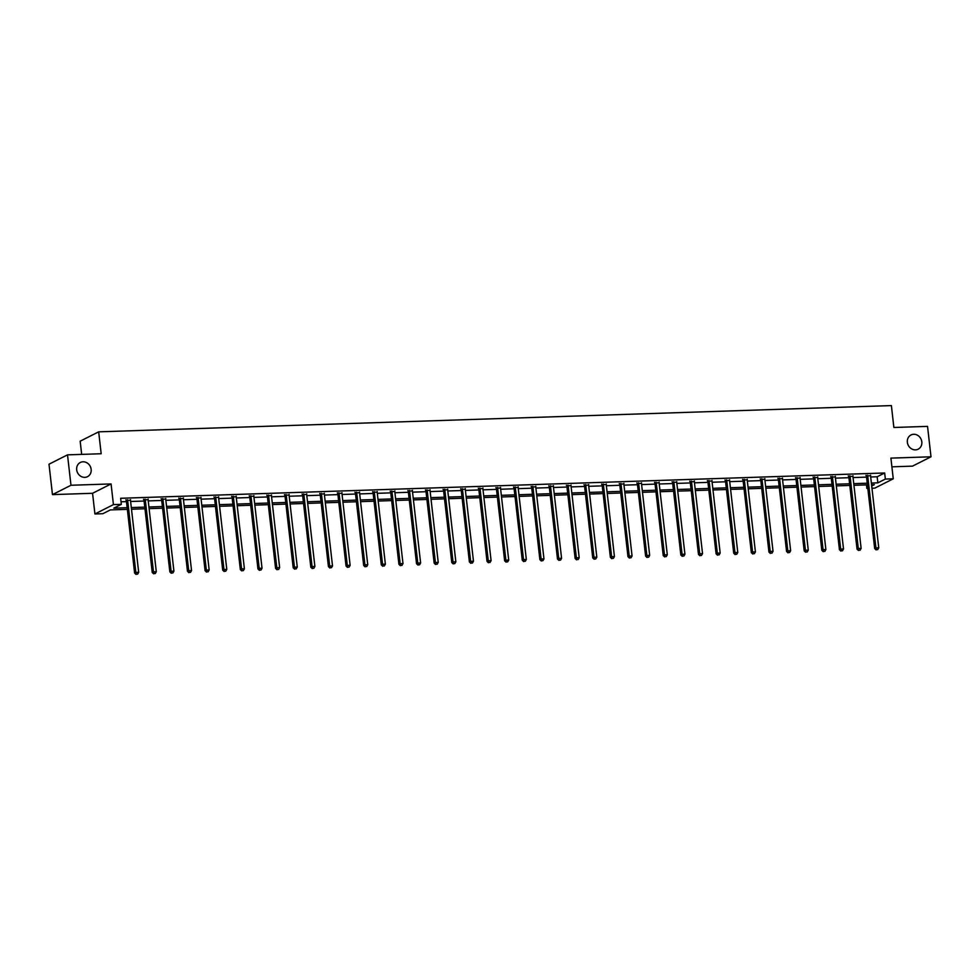 <?xml version="1.0" encoding="UTF-8"?>
<svg xmlns="http://www.w3.org/2000/svg" width="980" height="980" viewBox="0 0 980 980"><rect width="100%" height="100%" fill="white"/><g stroke="black" fill="none" stroke-linecap="round" stroke-linejoin="round"><path stroke-width="1.47" d="M91.152 469.334A7.95 7.105 -116.8 0 1 87.514 476.672A7.95 7.105 -116.8 0 1 76.697 469.812A7.95 7.105 -116.8 0 1 80.348 462.474A7.95 7.105 -116.8 0 1 91.152 469.334M921.813 441.833A7.95 7.105 -116.8 0 1 918.174 449.171A7.95 7.105 -116.8 0 1 907.358 442.311A7.95 7.105 -116.8 0 1 910.996 434.973A7.95 7.105 -116.8 0 1 921.813 441.833M127.351 509.355L110.336 509.919L102.827 513.704L94.925 513.973L113.435 504.614L121.336 504.357L113.839 508.142L127.167 507.701M92.561 493.283L111.071 483.936L70.977 485.259L67.51 454.855L49 464.202L52.467 494.618L92.561 493.283L94.925 513.973M81.671 454.377L80.164 441.184L98.674 431.837L891.384 405.585L893.87 427.488L927.533 426.374L931 456.79L890.906 458.113L893.258 478.804L874.748 488.15L871.955 488.236M891.898 466.823L912.49 466.137L931 456.79M867.815 488.383L866.835 488.408L867.766 487.942M866.442 484.88L866.835 488.408M70.977 485.259L52.467 494.618M870.681 476.978L877.149 476.77L884.658 472.985L120.65 498.281L121.336 504.357M121.042 501.797L126.469 501.625M130.61 501.491L144.085 501.037M148.237 500.903L161.712 500.462M165.853 500.315L179.328 499.874M183.468 499.739L196.956 499.286M201.096 499.151L214.571 498.71M218.712 498.575L232.199 498.122M236.339 497.987L249.814 497.534M253.955 497.399L267.43 496.958M271.57 496.823L285.058 496.37M289.198 496.235L302.673 495.794M306.814 495.647L320.301 495.206M324.441 495.072L337.916 494.618M342.057 494.484L355.532 494.043M359.685 493.908L373.16 493.455M377.3 493.32L390.775 492.867M394.916 492.732L408.403 492.291M412.543 492.156L426.018 491.703M430.159 491.568L443.646 491.127M447.787 490.98L461.262 490.539M465.402 490.404L478.877 489.951M483.03 489.816L496.505 489.375M500.645 489.241L514.12 488.787M518.261 488.653L531.748 488.199M535.889 488.065L549.364 487.624M553.504 487.489L566.991 487.036M571.132 486.901L584.607 486.46M588.747 486.313L602.222 485.872M606.363 485.737L619.85 485.284M623.99 485.149L637.466 484.708M641.606 484.573L655.093 484.12M659.234 483.985L672.709 483.544M676.849 483.397L690.324 482.956M694.477 482.822L707.952 482.368M712.092 482.234L725.567 481.793M729.708 481.646L743.195 481.205M747.336 481.07L760.811 480.617M764.951 480.482L778.439 480.041M782.579 479.906L796.054 479.453M800.195 479.318L813.67 478.877M817.81 478.73L831.297 478.289M835.438 478.154L848.913 477.701M853.053 477.566L866.541 477.125M870.534 475.753L866.247 475.888M852.918 476.329L848.631 476.476M835.291 476.917L831.003 477.052M817.675 477.505L813.388 477.64M800.06 478.081L795.76 478.228M782.432 478.669L778.145 478.804M764.817 479.245L760.529 479.392M747.189 479.833L742.901 479.98M729.659 479.82L729.61 480.004A1.237 1.115 63.2 0 0 729.573 480.457L725.286 480.555M711.958 480.996L707.658 481.143M694.416 480.984L694.367 481.168A1.237 1.115 63.2 0 0 694.33 481.633L690.043 481.719M676.715 482.172L672.415 482.307M659.173 482.16L659.124 482.332A1.237 1.115 63.2 0 0 659.099 482.797L654.799 482.895M641.471 483.336L637.184 483.471M623.929 483.324L623.88 483.507A1.237 1.115 63.2 0 0 623.856 483.961L619.556 484.059M606.228 484.5L601.941 484.647M588.686 484.488L588.637 484.671A1.237 1.115 63.2 0 0 588.613 485.125L584.313 485.223M570.985 485.663L566.697 485.81M553.369 486.252L549.082 486.386M535.741 486.84L531.454 486.974M518.126 487.415L513.839 487.562M500.511 488.003L496.211 488.138M482.883 488.579L478.595 488.726M465.267 489.167L460.968 489.314M447.64 489.755L443.352 489.89M430.024 490.331L425.737 490.478M412.396 490.919L408.109 491.054M394.781 491.495L390.493 491.642M377.165 492.083L372.865 492.23M359.623 492.07L359.574 492.254A1.237 1.115 63.2 0 0 359.55 492.707L355.25 492.805M341.922 493.246L337.622 493.393M324.38 493.246L324.331 493.418A1.237 1.115 63.2 0 0 324.307 493.883L320.007 493.981M306.679 494.422L302.391 494.557M289.137 494.41L289.088 494.594A1.237 1.115 63.2 0 0 289.063 495.047L284.764 495.145M271.436 495.586L267.148 495.721M253.894 495.574L253.845 495.758A1.237 1.115 63.2 0 0 253.82 496.211L249.52 496.309M236.192 496.75L231.905 496.897M218.65 496.738L218.614 496.921A1.237 1.115 63.2 0 0 218.577 497.375L214.289 497.473M200.949 497.913L196.662 498.06M183.334 498.502L179.046 498.649M165.718 499.09L161.418 499.224M148.09 499.665L143.803 499.812M130.475 500.253L126.175 500.388M111.071 483.936L113.435 504.614M884.658 472.985L885.357 479.061L893.258 478.804M67.51 454.855L101.173 453.74L98.674 431.837M871.698 485.958L874.344 484.622L871.563 484.708M867.423 484.855L853.935 485.296M849.795 485.431L836.32 485.884M832.179 486.019L818.692 486.46M814.552 486.595L801.077 487.048M796.936 487.183L783.461 487.636M779.308 487.771L765.833 488.212M761.693 488.346L748.218 488.8M744.077 488.934L730.59 489.375M726.45 489.522L712.975 489.963M708.834 490.098L695.347 490.551M691.206 490.686L677.731 491.127M673.591 491.262L660.116 491.715M655.963 491.85L642.488 492.303M638.348 492.438L624.873 492.879M620.732 493.014L607.245 493.467M603.104 493.602L589.629 494.043M585.489 494.19L572.014 494.63M567.861 494.765L554.386 495.219M550.245 495.353L536.771 495.794M532.63 495.929L519.143 496.382M515.002 496.517L501.527 496.97M497.387 497.105L483.899 497.546M479.759 497.681L466.284 498.134M462.144 498.269L448.668 498.71M444.516 498.857L431.041 499.298M426.9 499.433L413.425 499.886M409.285 500.021L395.798 500.462M391.657 500.596L378.182 501.05M374.041 501.184L360.554 501.638M356.414 501.772L342.939 502.213M338.798 502.348L325.323 502.801M321.183 502.936L307.696 503.377M303.555 503.524L290.08 503.965M285.94 504.1L272.452 504.553M268.312 504.688L254.837 505.129M250.696 505.264L237.221 505.717M233.069 505.852L219.594 506.293M215.453 506.44L201.978 506.88M197.838 507.015L184.35 507.469M180.21 507.603L166.735 508.044M162.594 508.191L149.107 508.632M144.967 508.767L131.492 509.22M871.367 483.067L877.847 482.858L885.357 479.061M131.308 507.567L144.783 507.126M148.923 506.991L162.398 506.538M166.551 506.403L180.026 505.962M184.167 505.815L197.642 505.374M201.782 505.239L215.269 504.786M219.41 504.651L232.885 504.21M237.025 504.063L250.513 503.622M254.653 503.487L268.128 503.034M272.269 502.899L285.743 502.458M289.884 502.324L303.371 501.87M307.512 501.736L320.987 501.295M325.127 501.148L338.615 500.707M342.755 500.572L356.23 500.119M360.371 499.984L373.846 499.543M377.998 499.396L391.473 498.955M395.614 498.82L409.089 498.367M413.229 498.232L426.716 497.791M430.857 497.656L444.332 497.203M448.473 497.068L461.96 496.627M466.1 496.48L479.575 496.039M483.716 495.905L497.191 495.451M501.344 495.317L514.818 494.876M518.959 494.741L532.434 494.288M536.575 494.153L550.062 493.7M554.202 493.565L567.677 493.124M571.818 492.989L585.305 492.536M589.446 492.401L602.921 491.96M607.061 491.813L620.536 491.372M624.677 491.237L638.164 490.784M642.304 490.649L655.779 490.208M659.92 490.074L673.407 489.62M677.548 489.486L691.023 489.032M695.163 488.898L708.638 488.457M712.791 488.322L726.266 487.869M730.406 487.734L743.881 487.293M748.022 487.146L761.509 486.705M765.649 486.57L779.125 486.117M783.265 485.982L796.752 485.541M800.893 485.406L814.368 484.953M818.508 484.818L831.983 484.365M836.124 484.23L849.611 483.789M853.752 483.655L867.227 483.201M877.149 476.77L877.847 482.858M867.717 475.888L866.467 476.513L874.675 548.543L875.924 547.906L867.717 475.888A1.237 1.115 63.2 0 0 867.582 475.435L867.496 475.263M876.573 549.658L877.7 549.621L876.573 549.658L875.924 547.906L878.754 547.82L870.546 475.79A1.237 1.115 63.2 0 1 870.571 475.337L870.62 475.153M866.467 476.513A1.237 1.115 63.2 0 0 866.332 476.072L865.965 475.312M874.675 548.543L876.071 549.903M877.7 549.621L878.754 547.82M850.101 476.476L848.852 477.101L857.047 549.131L858.308 548.494L850.101 476.476A1.237 1.115 63.2 0 0 849.966 476.023L849.88 475.839M858.958 550.233L860.085 550.197L858.958 550.233L858.308 548.494L861.126 548.396L852.918 476.378A1.237 1.115 63.2 0 1 852.955 475.925L852.992 475.741M848.852 477.101A1.237 1.115 63.2 0 0 848.717 476.648L848.337 475.888M857.047 549.131L858.456 550.49M860.085 550.197L861.126 548.396M832.473 477.052L831.224 477.689L839.431 549.707L840.681 549.082L832.473 477.052A1.237 1.115 63.2 0 0 832.339 476.599L832.253 476.427M841.33 550.821L842.469 550.785L841.33 550.821L840.681 549.082L843.511 548.984L835.303 476.966A1.237 1.115 63.2 0 1 835.327 476.501L835.377 476.329M831.224 477.689A1.237 1.115 63.2 0 0 831.089 477.236L830.721 476.476M839.431 549.707L840.84 551.079M842.469 550.785L843.511 548.984M814.858 477.64L813.608 478.265L821.816 550.295L823.065 549.658L814.858 477.64A1.237 1.115 63.2 0 0 814.723 477.187L814.637 477.015M823.715 551.409L824.842 551.373L823.715 551.409L823.065 549.658L825.883 549.572L817.675 477.542A1.237 1.115 63.2 0 1 817.712 477.089L817.761 476.905M813.608 478.265A1.237 1.115 63.2 0 0 813.473 477.824L813.094 477.064M821.816 550.295L823.212 551.654M824.842 551.373L825.883 549.572M797.23 478.216L795.981 478.853L804.188 550.87L805.438 550.245L797.23 478.216A1.237 1.115 63.2 0 0 797.108 477.774L797.01 477.591M806.099 551.985L807.226 551.948L806.099 551.985L805.438 550.245L808.267 550.148L800.06 478.13A1.237 1.115 63.2 0 1 800.084 477.677L800.133 477.493M795.981 478.853A1.237 1.115 63.2 0 0 795.846 478.399L795.478 477.64M804.188 550.87L805.597 552.242M807.226 551.948L808.267 550.148M779.615 478.804L778.365 479.441L786.573 551.458L787.822 550.834L779.615 478.804A1.237 1.115 63.2 0 0 779.48 478.35L779.394 478.179M788.471 552.573L789.598 552.536L788.471 552.573L787.822 550.834L790.639 550.736L782.444 478.706A1.237 1.115 63.2 0 1 782.469 478.252L782.518 478.069M778.365 479.441A1.237 1.115 63.2 0 0 778.23 478.987L777.863 478.228M786.573 551.458L787.969 552.818M789.598 552.536L790.639 550.736M761.999 479.392L760.75 480.016L768.945 552.046L770.207 551.409L761.999 479.392A1.237 1.115 63.2 0 0 761.864 478.938L761.779 478.755M770.856 553.149L771.983 553.112L770.856 553.149L770.207 551.409L773.024 551.324L764.817 479.294A1.237 1.115 63.2 0 1 764.853 478.84L764.89 478.657M760.75 480.016A1.237 1.115 63.2 0 0 760.615 479.563L760.235 478.816M768.945 552.046L770.354 553.406M771.983 553.112L773.024 551.324M744.371 479.967L743.122 480.604L751.329 552.622L752.579 551.997L744.371 479.967A1.237 1.115 63.2 0 0 744.236 479.514L744.151 479.343M753.228 553.737L754.367 553.7L753.228 553.737L752.579 551.997L755.409 551.899L747.201 479.882A1.237 1.115 63.2 0 1 747.226 479.416L747.274 479.245M743.122 480.604A1.237 1.115 63.2 0 0 742.987 480.151L742.62 479.392M751.329 552.622L752.726 553.994M754.367 553.7L755.409 551.899M726.756 480.555L725.506 481.18L733.714 553.21L734.963 552.573L726.756 480.555A1.237 1.115 63.2 0 0 726.621 480.102L726.535 479.93M735.613 554.325L736.74 554.288L735.613 554.325L734.963 552.573L737.781 552.487L729.573 480.457M725.506 481.18A1.237 1.115 63.2 0 0 725.372 480.739L724.992 479.98M733.714 553.21L735.11 554.57M736.74 554.288L737.781 552.487M709.128 481.143L707.879 481.768L716.086 553.798L717.336 553.161L709.128 481.143A1.237 1.115 63.2 0 0 708.993 480.69L708.908 480.506M717.985 554.901L719.124 554.864L717.985 554.901L717.336 553.161L720.165 553.063L711.958 481.045A1.237 1.115 63.2 0 1 711.982 480.592L712.031 480.408M707.879 481.768A1.237 1.115 63.2 0 0 707.744 481.315L707.376 480.555M716.086 553.798L717.495 555.158M719.124 554.864L720.165 553.063M691.513 481.719L690.263 482.356L698.471 554.374L699.72 553.749L691.513 481.719A1.237 1.115 63.2 0 0 691.378 481.266L691.292 481.094M700.369 555.489L701.496 555.452L700.369 555.489L699.72 553.749L702.538 553.651L694.33 481.633M690.263 482.356A1.237 1.115 63.2 0 0 690.128 481.903L689.749 481.143M698.471 554.374L699.867 555.746M701.496 555.452L702.538 553.651M673.897 482.307L672.635 482.932L680.843 554.962L682.092 554.325L673.897 482.307A1.237 1.115 63.2 0 0 673.762 481.854L673.677 481.682M682.754 556.077L683.881 556.04L682.754 556.077L682.092 554.325L684.922 554.239L676.715 482.209A1.237 1.115 63.2 0 1 676.739 481.756L676.788 481.572M672.635 482.932A1.237 1.115 63.2 0 0 672.513 482.491L672.133 481.731M680.843 554.962L682.252 556.322M683.881 556.04L684.922 554.239M656.269 482.883L655.02 483.52L663.227 555.538L664.477 554.913L656.269 482.883A1.237 1.115 63.2 0 0 656.135 482.442L656.049 482.258M665.126 556.652L666.253 556.615L665.126 556.652L664.477 554.913L667.307 554.815L659.099 482.797M655.02 483.52A1.237 1.115 63.2 0 0 654.885 483.067L654.518 482.307M663.227 555.538L664.624 556.91M666.253 556.615L667.307 554.815M638.654 483.471L637.404 484.108L645.6 556.126L646.861 555.501L638.654 483.471A1.237 1.115 63.2 0 0 638.519 483.018L638.433 482.846M647.511 557.24L648.638 557.204L647.511 557.24L646.861 555.501L649.679 555.403L641.471 483.373A1.237 1.115 63.2 0 1 641.508 482.92L641.545 482.736M637.404 484.108A1.237 1.115 63.2 0 0 637.27 483.655L636.89 482.895M645.6 556.126L647.008 557.485M648.638 557.204L649.679 555.403M621.026 484.059L619.777 484.684L627.984 556.714L629.234 556.077L621.026 484.059A1.237 1.115 63.2 0 0 620.891 483.606L620.806 483.422M629.883 557.816L631.022 557.779L629.883 557.816L629.234 556.077L632.063 555.991L623.856 483.961M619.777 484.684A1.237 1.115 63.2 0 0 619.642 484.23L619.274 483.483M627.984 556.714L629.393 558.073M631.022 557.779L632.063 555.991M603.411 484.635L602.161 485.272L610.369 557.289L611.618 556.665L603.411 484.635A1.237 1.115 63.2 0 0 603.276 484.181L603.19 484.01M612.267 558.404L613.394 558.367L612.267 558.404L611.618 556.665L614.436 556.567L606.228 484.549A1.237 1.115 63.2 0 1 606.265 484.083L606.314 483.912M602.161 485.272A1.237 1.115 63.2 0 0 602.026 484.818L601.647 484.059M610.369 557.289L611.765 558.661M613.394 558.367L614.436 556.567M585.783 485.223L584.533 485.847L592.741 557.877L593.99 557.24L585.783 485.223A1.237 1.115 63.2 0 0 585.66 484.769L585.562 484.598M594.652 558.992L595.779 558.955L594.652 558.992L593.99 557.24L596.82 557.154L588.613 485.125M584.533 485.847A1.237 1.115 63.2 0 0 584.399 485.406L584.031 484.647M592.741 557.877L594.149 559.237M595.779 558.955L596.82 557.154M568.167 485.81L566.918 486.435L575.125 558.465L576.375 557.828L568.167 485.81A1.237 1.115 63.2 0 0 568.033 485.357L567.947 485.174M577.024 559.568L578.151 559.531L577.024 559.568L576.375 557.828L579.192 557.73L570.997 485.713A1.237 1.115 63.2 0 1 571.022 485.259L571.071 485.076M566.918 486.435A1.237 1.115 63.2 0 0 566.783 485.982L566.416 485.223M575.125 558.465L576.522 559.825M578.151 559.531L579.192 557.73M550.552 486.386L549.29 487.023L557.498 559.041L558.747 558.416L550.552 486.386A1.237 1.115 63.2 0 0 550.417 485.933L550.331 485.762M559.409 560.156L560.536 560.119L559.409 560.156L558.747 558.416L561.577 558.318L553.369 486.301A1.237 1.115 63.2 0 1 553.406 485.835L553.443 485.651M549.29 487.023A1.237 1.115 63.2 0 0 549.168 486.57L548.788 485.81M557.498 559.041L558.906 560.413M560.536 560.119L561.577 558.318M532.924 486.974L531.674 487.599L539.882 559.629L541.132 558.992L532.924 486.974A1.237 1.115 63.2 0 0 532.789 486.521L532.704 486.35M541.781 560.744L542.92 560.707L541.781 560.744L541.132 558.992L543.961 558.906L535.754 486.876A1.237 1.115 63.2 0 1 535.778 486.423L535.827 486.239M531.674 487.599A1.237 1.115 63.2 0 0 531.54 487.146L531.172 486.399M539.882 559.629L541.279 560.989M542.92 560.707L543.961 558.906M515.309 487.55L514.059 488.187L522.266 560.205L523.516 559.58L515.309 487.55A1.237 1.115 63.2 0 0 515.174 487.109L515.088 486.925M524.165 561.32L525.292 561.283L524.165 561.32L523.516 559.58L526.334 559.482L518.126 487.464A1.237 1.115 63.2 0 1 518.163 486.999L518.212 486.827M514.059 488.187A1.237 1.115 63.2 0 0 513.924 487.734L513.545 486.974M522.266 560.205L523.663 561.577M525.292 561.283L526.334 559.482M497.681 488.138L496.431 488.775L504.639 560.793L505.888 560.168L497.681 488.138A1.237 1.115 63.2 0 0 497.546 487.685L497.46 487.513M506.538 561.908L507.677 561.871L506.538 561.908L505.888 560.168L508.718 560.07L500.511 488.04A1.237 1.115 63.2 0 1 500.535 487.587L500.584 487.403M496.431 488.775A1.237 1.115 63.2 0 0 496.297 488.322L495.929 487.562M504.639 560.793L506.048 562.153M507.677 561.871L508.718 560.07M480.065 488.726L478.816 489.351L487.023 561.381L488.273 560.744L480.065 488.726A1.237 1.115 63.2 0 0 479.93 488.273L479.845 488.089M488.922 562.483L490.049 562.447L488.922 562.483L488.273 560.744L491.09 560.658L482.883 488.628A1.237 1.115 63.2 0 1 482.92 488.175L482.969 487.991M478.816 489.351A1.237 1.115 63.2 0 0 478.681 488.898L478.301 488.15M487.023 561.381L488.42 562.74M490.049 562.447L491.09 560.658M462.45 489.302L461.188 489.939L469.396 561.957L470.645 561.332L462.45 489.302A1.237 1.115 63.2 0 0 462.315 488.849L462.229 488.677M471.307 563.071L472.434 563.035L471.307 563.071L470.645 561.332L473.475 561.234L465.267 489.216A1.237 1.115 63.2 0 1 465.292 488.751L465.341 488.579M461.188 489.939A1.237 1.115 63.2 0 0 461.066 489.486L460.686 488.726M469.396 561.957L470.804 563.329M472.434 563.035L473.475 561.234M444.822 489.89L443.573 490.515L451.78 562.545L453.03 561.908L444.822 489.89A1.237 1.115 63.2 0 0 444.687 489.437L444.602 489.265M453.679 563.659L454.806 563.623L453.679 563.659L453.03 561.908L455.847 561.822L447.652 489.792A1.237 1.115 63.2 0 1 447.676 489.339L447.725 489.155M443.573 490.515A1.237 1.115 63.2 0 0 443.438 490.074L443.07 489.314M451.78 562.545L453.177 563.904M454.806 563.623L455.847 561.822M427.207 490.478L425.957 491.103L434.152 563.133L435.414 562.495L427.207 490.478A1.237 1.115 63.2 0 0 427.072 490.024L426.986 489.841M436.063 564.235L437.19 564.198L436.063 564.235L435.414 562.495L438.232 562.398L430.024 490.38A1.237 1.115 63.2 0 1 430.061 489.927L430.098 489.743M425.957 491.103A1.237 1.115 63.2 0 0 425.822 490.649L425.443 489.89M434.152 563.133L435.561 564.492M437.19 564.198L438.232 562.398M409.579 491.054L408.329 491.691L416.537 563.708L417.786 563.084L409.579 491.054A1.237 1.115 63.2 0 0 409.444 490.6L409.358 490.429M418.435 564.823L419.575 564.786L418.435 564.823L417.786 563.084L420.616 562.986L412.409 490.968A1.237 1.115 63.2 0 1 412.433 490.502L412.482 490.319M408.329 491.691A1.237 1.115 63.2 0 0 408.195 491.237L407.827 490.478M416.537 563.708L417.946 565.08M419.575 564.786L420.616 562.986M391.963 491.642L390.714 492.266L398.921 564.296L400.171 563.659L391.963 491.642A1.237 1.115 63.2 0 0 391.829 491.188L391.743 491.017M400.82 565.411L401.947 565.374L400.82 565.411L400.171 563.659L402.988 563.574L394.781 491.544A1.237 1.115 63.2 0 1 394.818 491.09L394.866 490.907M390.714 492.266A1.237 1.115 63.2 0 0 390.579 491.813L390.199 491.066M398.921 564.296L400.318 565.656M401.947 565.374L402.988 563.574M374.336 492.217L373.086 492.854L381.293 564.872L382.543 564.247L374.336 492.217A1.237 1.115 63.2 0 0 374.213 491.776L374.115 491.593M383.204 565.987L384.332 565.95L383.204 565.987L382.543 564.247L385.373 564.149L377.165 492.132A1.237 1.115 63.2 0 1 377.19 491.666L377.239 491.495M373.086 492.854A1.237 1.115 63.2 0 0 372.951 492.401L372.584 491.642M381.293 564.872L382.702 566.244M384.332 565.95L385.373 564.149M356.72 492.805L355.471 493.442L363.678 565.46L364.928 564.835L356.72 492.805A1.237 1.115 63.2 0 0 356.585 492.352L356.5 492.18M365.577 566.575L366.704 566.538L365.577 566.575L364.928 564.835L367.745 564.737L359.55 492.707M355.471 493.442A1.237 1.115 63.2 0 0 355.336 492.989L354.968 492.23M363.678 565.46L365.075 566.82M366.704 566.538L367.745 564.737M339.105 493.393L337.843 494.018L346.05 566.048L347.3 565.411L339.105 493.393A1.237 1.115 63.2 0 0 338.97 492.94L338.884 492.756M347.961 567.151L349.088 567.114L347.961 567.151L347.3 565.411L350.13 565.325L341.922 493.295A1.237 1.115 63.2 0 1 341.959 492.842L341.996 492.658M337.843 494.018A1.237 1.115 63.2 0 0 337.72 493.565L337.341 492.818M346.05 566.048L347.459 567.408M349.088 567.114L350.13 565.325M321.477 493.969L320.227 494.606L328.435 566.624L329.684 565.999L321.477 493.969A1.237 1.115 63.2 0 0 321.342 493.516L321.256 493.344M330.334 567.739L331.461 567.702L330.334 567.739L329.684 565.999L332.514 565.901L324.307 493.883M320.227 494.606A1.237 1.115 63.2 0 0 320.093 494.153L319.725 493.393M328.435 566.624L329.831 567.996M331.461 567.702L332.514 565.901M303.861 494.557L302.612 495.182L310.819 567.212L312.069 566.575L303.861 494.557A1.237 1.115 63.2 0 0 303.727 494.104L303.641 493.932M312.718 568.327L313.845 568.29L312.718 568.327L312.069 566.575L314.886 566.489L306.679 494.459A1.237 1.115 63.2 0 1 306.716 494.006L306.752 493.822M302.612 495.182A1.237 1.115 63.2 0 0 302.477 494.741L302.097 493.981M310.819 567.212L312.216 568.572M313.845 568.29L314.886 566.489M286.233 495.145L284.984 495.77L293.192 567.8L294.441 567.163L286.233 495.145A1.237 1.115 63.2 0 0 286.099 494.692L286.013 494.508M295.09 568.902L296.23 568.865L295.09 568.902L294.441 567.163L297.271 567.065L289.063 495.047M284.984 495.77A1.237 1.115 63.2 0 0 284.849 495.317L284.482 494.557M293.192 567.8L294.6 569.16M296.23 568.865L297.271 567.065M268.618 495.721L267.368 496.358L275.576 568.376L276.826 567.751L268.618 495.721A1.237 1.115 63.2 0 0 268.483 495.268L268.398 495.096M277.475 569.49L278.602 569.454L277.475 569.49L276.826 567.751L279.643 567.653L271.436 495.635A1.237 1.115 63.2 0 1 271.472 495.17L271.521 494.986M267.368 496.358A1.237 1.115 63.2 0 0 267.234 495.905L266.854 495.145M275.576 568.376L276.973 569.748M278.602 569.454L279.643 567.653M250.99 496.309L249.741 496.934L257.948 568.964L259.198 568.327L250.99 496.309A1.237 1.115 63.2 0 0 250.868 495.856L250.782 495.684M259.859 570.078L260.986 570.042L259.859 570.078L259.198 568.327L262.028 568.241L253.82 496.211M249.741 496.934A1.237 1.115 63.2 0 0 249.606 496.48L249.239 495.733M257.948 568.964L259.357 570.323M260.986 570.042L262.028 568.241M233.375 496.885L232.125 497.522L240.333 569.539L241.582 568.915L233.375 496.885A1.237 1.115 63.2 0 0 233.24 496.444L233.154 496.26M242.232 570.654L243.359 570.617L242.232 570.654L241.582 568.915L244.4 568.817L236.204 496.799A1.237 1.115 63.2 0 1 236.229 496.333L236.278 496.162M232.125 497.522A1.237 1.115 63.2 0 0 231.99 497.068L231.623 496.309M240.333 569.539L241.729 570.911M243.359 570.617L244.4 568.817M215.759 497.473L214.51 498.11L222.705 570.127L223.967 569.503L215.759 497.473A1.237 1.115 63.2 0 0 215.625 497.019L215.539 496.848M224.616 571.242L225.743 571.205L224.616 571.242L223.967 569.503L226.784 569.404L218.577 497.375M214.51 498.11A1.237 1.115 63.2 0 0 214.375 497.656L213.995 496.897M222.705 570.127L224.114 571.487M225.743 571.205L226.784 569.404M198.132 498.06L196.882 498.685L205.089 570.715L206.339 570.078L198.132 498.06A1.237 1.115 63.2 0 0 197.997 497.607L197.911 497.424M206.988 571.818L208.128 571.781L206.988 571.818L206.339 570.078L209.169 569.993L200.961 497.963A1.237 1.115 63.2 0 1 200.986 497.509L201.035 497.326M196.882 498.685A1.237 1.115 63.2 0 0 196.747 498.232L196.38 497.485M205.089 570.715L206.498 572.075M208.128 571.781L209.169 569.993M180.516 498.636L179.267 499.273L187.474 571.291L188.724 570.666L180.516 498.636A1.237 1.115 63.2 0 0 180.381 498.183L180.296 498.012M189.373 572.406L190.5 572.369L189.373 572.406L188.724 570.666L191.541 570.568L183.334 498.551A1.237 1.115 63.2 0 1 183.37 498.085L183.419 497.913M179.267 499.273A1.237 1.115 63.2 0 0 179.132 498.82L178.752 498.06M187.474 571.291L188.871 572.663M190.5 572.369L191.541 570.568M162.888 499.224L161.639 499.849L169.846 571.879L171.096 571.242L162.888 499.224A1.237 1.115 63.2 0 0 162.766 498.771L162.668 498.6M171.757 572.994L172.884 572.957L171.757 572.994L171.096 571.242L173.925 571.156L165.718 499.126A1.237 1.115 63.2 0 1 165.743 498.673L165.792 498.489M161.639 499.849A1.237 1.115 63.2 0 0 161.504 499.408L161.137 498.649M169.846 571.879L171.255 573.239M172.884 572.957L173.925 571.156M145.273 499.812L144.023 500.437L152.231 572.467L153.48 571.83L145.273 499.812A1.237 1.115 63.2 0 0 145.138 499.359L145.052 499.175M154.13 573.57L155.257 573.533L154.13 573.57L153.48 571.83L156.298 571.732L148.09 499.714A1.237 1.115 63.2 0 1 148.127 499.261L148.176 499.077M144.023 500.437A1.237 1.115 63.2 0 0 143.888 499.984L143.509 499.224M152.231 572.467L153.627 573.827M155.257 573.533L156.298 571.732M127.657 500.388L126.396 501.025L134.603 573.043L135.853 572.418L127.657 500.388A1.237 1.115 63.2 0 0 127.523 499.935L127.437 499.763M136.514 574.158L137.641 574.121L136.514 574.158L135.853 572.418L138.682 572.32L130.475 500.302A1.237 1.115 63.2 0 1 130.512 499.837L130.548 499.653M126.396 501.025A1.237 1.115 63.2 0 0 126.273 500.572L125.893 499.812M134.603 573.043L136.012 574.415M137.641 574.121L138.682 572.32M867.582 475.435L866.332 476.072M849.966 476.023L848.717 476.648M832.339 476.599L831.089 477.236M814.723 477.187L813.473 477.824M797.108 477.774L795.846 478.399M779.48 478.35L778.23 478.987M761.864 478.938L760.615 479.563M744.236 479.514L742.987 480.151M726.621 480.102L725.372 480.739M708.993 480.69L707.744 481.315M691.378 481.266L690.128 481.903M673.762 481.854L672.513 482.491M656.135 482.442L654.885 483.067M638.519 483.018L637.27 483.655M620.891 483.606L619.642 484.23M603.276 484.181L602.026 484.818M585.66 484.769L584.399 485.406M568.033 485.357L566.783 485.982M550.417 485.933L549.168 486.57M532.789 486.521L531.54 487.146M515.174 487.109L513.924 487.734M497.546 487.685L496.297 488.322M479.93 488.273L478.681 488.898M462.315 488.849L461.066 489.486M444.687 489.437L443.438 490.074M427.072 490.024L425.822 490.649M409.444 490.6L408.195 491.237M391.829 491.188L390.579 491.813M374.213 491.776L372.951 492.401M356.585 492.352L355.336 492.989M338.97 492.94L337.72 493.565M321.342 493.516L320.093 494.153M303.727 494.104L302.477 494.741M286.099 494.692L284.849 495.317M268.483 495.268L267.234 495.905M250.868 495.856L249.606 496.48M233.24 496.444L231.99 497.068M215.625 497.019L214.375 497.656M197.997 497.607L196.747 498.232M180.381 498.183L179.132 498.82M162.766 498.771L161.504 499.408M145.138 499.359L143.888 499.984M127.523 499.935L126.273 500.572"/></g></svg>
